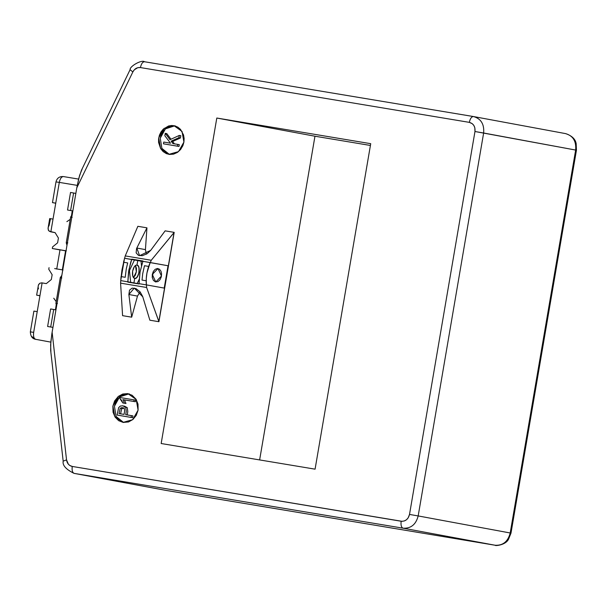 <?xml version="1.0" encoding="UTF-8"?>
<svg xmlns="http://www.w3.org/2000/svg" width="607" height="607" viewBox="0 0 607 607"><rect width="100%" height="100%" fill="white"/><g stroke="black" fill="none" stroke-linecap="round" stroke-linejoin="round"><path stroke-width="0.91" d="M168.04 265.752L164.224 288.09L164.618 288.158L164.224 288.09L168.04 265.752L150.164 262.535L146.962 272.922L146.287 278.378L146.325 284.873L164.224 288.09L146.325 284.873C145.771 277.096 147.053 269.652 150.164 262.535L142.873 261.321L139.974 272.353L139.033 283.659L139.944 272.52L142.873 261.321L168.04 265.752M120.717 280.601L121.969 269.903L124.541 258.271L120.717 280.601L130.649 282.308L129.458 270.57L134.466 259.971L131.673 259.455L130.626 262.634L128.54 272.019L127.842 281.792L128.783 270.487L131.673 259.455L124.541 258.271L142.812 261.488L141.021 261.185L141.477 265.669L141.021 261.185L134.466 259.971L129.458 270.57L130.649 282.308L120.717 280.601M152.304 274.432L153.359 271.412L155.195 269.296L157.372 268.506L159.451 269.182L160.976 271.208L161.576 273.749L161.265 276.959L159.96 279.797L157.979 281.58L155.521 281.914L153.412 280.411L152.266 277.46L152.304 274.432L155.771 281.967L161.47 276.018L157.987 268.544L152.304 274.432M139.033 283.659L146.325 284.873L139.033 283.659M139.041 283.833L130.649 282.308L133.927 282.915L134.693 278.454L133.646 277.831L132.758 276.109L132.614 271.154L134.367 266.587L135.763 265.274L136.985 265.047L137.743 260.578L136.985 265.047L138.199 265.874L138.92 267.421L139.064 272.3L137.319 276.883L136.135 278.089L134.693 278.454L133.927 282.915L139.041 283.833M139.155 279.395L137.136 283.666L139.155 279.395M132.614 271.154C132.129 275.229 132.819 277.665 134.693 278.454L134.693 278.454C138.783 279.584 141.196 265.449 136.985 265.047L136.985 265.047C134.966 265.115 133.51 267.148 132.614 271.154L134.367 266.587L135.763 265.274L136.985 265.047L137.797 260.259L142.941 261.116L134.61 259.667L137.797 260.259L136.985 265.047L138.479 266.314L139.185 268.772L138.7 273.894L136.742 277.581L134.921 278.476L133.343 277.437L132.493 274.766L132.614 271.154C132.129 275.229 132.819 277.665 134.693 278.454L133.874 283.234L134.693 278.454C138.783 279.584 141.196 265.449 136.985 265.047C134.966 265.115 133.51 267.148 132.614 271.154M146.348 254.196L145.43 249.621L136.818 248.028L139.587 255.706L150.718 250.342L147.198 253.673L142.364 255.684L138.388 255.342L136.135 252.846L136.56 248.582L146.947 227.83L137.857 226.312L125.239 255.919L151.264 260.259L174.194 232.367L165.142 230.857L150.718 250.342L165.142 230.857L174.194 232.367L158.92 321.71L174.194 232.367L158.92 321.71L149.868 320.208L142.774 296.815L134.299 288.075L128.874 294.501L137.486 296.095L131.681 317.173L122.584 315.663L131.681 317.173L137.486 296.095L140.088 291.868M137.486 296.095L128.874 294.501L129.541 290.123L132.182 288.097L135.968 288.606L140.073 291.846L142.668 296.474L149.868 320.208L158.92 321.71L146.613 287.483L146.196 280.775L146.613 287.483L158.852 321.422L174.034 232.618L151.264 260.259L148.654 266.42L151.264 260.259L125.239 255.919L137.857 226.312L146.947 227.83L136.818 248.028L145.43 249.621L146.947 227.83L145.43 249.621M128.874 294.501L131.681 317.173L128.874 294.501M146.613 287.483L120.588 283.15L122.584 315.663L120.588 283.15L121.059 276.587L120.588 283.15L146.613 287.483M125.232 277.285L126.264 268.939L127.69 262.93L126.264 268.939L125.232 277.285L121.059 276.587L125.232 277.285M123.517 262.232L125.239 255.919L123.517 262.232L127.69 262.93L123.517 262.232M146.196 280.775L142.023 280.085L142.698 273.78L144.474 265.722L148.654 266.42L144.474 265.722L142.698 273.78L142.023 280.085L146.196 280.775M127.849 282.118L128.881 269.903L131.787 259.151L142.986 261.01L140.08 271.769L139.041 283.985L127.849 282.118L139.041 283.985L140.08 271.769L142.986 261.01L131.787 259.151L128.881 269.903L127.849 282.118M133.419 277.634L135.3 275.244L136.347 271.853L136.469 268.324L135.482 265.426M153.29 271.488L152.243 277.702M142.964 261.063L131.787 259.151L142.964 261.063M141.477 265.669L140.991 260.851L141.477 265.669M130.687 282.65L129.458 270.57L134.61 259.667L129.458 270.57L130.687 282.65M152.289 277.604L153.298 271.526M135.49 265.441L136.34 271.89L133.464 277.604M50.821 342.128L35.638 339.321C33.84 338.592 33.188 336.278 33.666 332.37L30.35 331.847C30.585 336.286 32.315 338.774 35.555 339.305L31.905 336.619M66.011 250.934L65.579 250.858L62.309 270.001L65.579 250.858L66.011 250.926L57.915 249.439L66.011 250.934M66.307 250.835L52.316 248.506L59.987 249.925L56.717 269.068L59.987 249.925L52.316 248.506L66.307 250.835M54.638 268.582L63.037 269.978L54.638 268.582M42.118 282.908L46.314 283.606L42.118 282.908L33.666 332.37L39.941 295.67L36.625 295.146L39.918 295.768L36.625 295.146L39.941 295.67L42.118 282.908L41.671 282.854L42.118 282.908M38.499 288.924L38.355 288.363M38.249 287.809L38.188 287.255M38.158 286.724L38.18 286.208M38.332 285.267L39.69 283.302L41.671 282.854L39.69 283.302L38.469 284.842L36.632 295.146M35.638 339.321C33.825 338.615 33.165 336.301 33.666 332.37L31.139 332.006M50.844 231.851L55.753 203.133L52.445 202.609L55.738 203.231L52.46 202.617L55.753 203.133L59.304 182.388L56.77 182.024L59.304 182.388C60.123 178.579 61.504 176.645 63.462 176.576L78.606 179.095L63.462 176.576C61.535 176.607 60.146 178.549 59.304 182.388L77.241 185.378L59.304 182.388L50.844 231.851L55.1 232.64L49.258 231.237L48.279 230.045L48.105 227.989L48.461 230.387L50.404 231.753M58.424 238.035L57.604 242.823L52.589 246.905L52.316 248.506L52.589 246.905L57.604 242.823L58.424 238.035L55.047 232.549L58.424 238.035M49.046 267.649L48.772 269.242L52.149 274.728L51.329 279.516L46.314 283.606L51.329 279.516L52.149 274.728L48.772 269.242L49.046 267.649M52.946 327.378L47.619 326.49L50.624 308.94L55.935 309.881L50.624 308.94L47.619 326.49L52.946 327.378M72.855 210.902L67.529 210.014L70.533 192.465L75.845 193.405L70.533 192.465L67.529 210.014L72.855 210.902M56.641 306.042L55.897 303.333L60.298 277.581L61.876 275.335L60.298 277.581L61.808 278.014L60.275 277.725L55.912 303.257L57.445 303.538L55.897 303.333L56.641 306.042M66.998 245.418L66.246 242.785L70.662 216.949L72.241 214.703L70.662 216.949L72.172 217.382L70.64 217.094L66.277 242.625L67.809 242.906L66.246 242.785L66.998 245.418M48.044 228.444L48.363 227.041M48.56 226.548L48.803 226.062M49.091 225.576L50.502 218.725L49.713 218.566L48.097 228.02M56.77 182.024L55.988 181.865C56.99 178.071 59.471 176.303 63.431 176.569M50.692 327.059L53.689 309.502L50.692 327.059M70.594 210.583L73.599 193.034L70.594 210.583M33.909 311.103L37.209 311.626L33.893 311.103L30.35 331.847M34.682 311.262L34.022 311.133M55.465 309.745L56.421 303.348M56.193 301.618L53.742 298.227M53.029 219.089L49.721 218.566L53.029 219.089M52.483 202.609L55.988 181.865M66.869 221.646L70.253 219.339M71.277 217.215L72.241 210.857M50.897 351.855L50.631 344.859L51.845 333.85L76.793 187.859L79.585 175.438L82.165 168.974M370.414 145.46L314.965 136.218L259.629 459.924L314.965 136.218L370.414 145.46M50.662 350.398L50.829 341.984L52.119 332.196L66.535 459.863L63.174 461.153L66.535 459.863C67.134 463.513 69.031 465.706 72.248 466.449L401.151 521.246C405.484 521.481 408.268 519.213 409.513 514.433L474.97 131.507L474.841 127.827L473.885 125.528L472.314 123.722L469.332 122.364L140.429 67.567L137.759 67.696L134.39 69.714L132.85 71.937L76.793 187.859L52.119 332.196L66.535 459.863L68.325 464.158L69.767 465.455L72.248 466.449L402.1 521.33L404.414 520.927L406.5 519.736L408.17 517.87L409.513 514.433L474.97 131.507L575.656 150.058C576.4 141.211 573.023 135.725 565.519 133.601C573.023 135.725 576.4 141.211 575.656 150.058L483.635 133.009C484.378 124.162 480.994 118.676 473.498 116.552C480.994 118.676 484.378 124.162 483.635 133.009L418.177 515.935C415.939 524.531 410.924 528.621 403.131 528.196L495.153 545.245C502.945 545.67 507.968 541.581 510.199 532.984L418.177 515.935L483.635 133.009L474.97 131.507C475.38 126.597 473.506 123.547 469.332 122.364L140.429 67.567C141.272 63.727 142.66 61.785 144.587 61.755L473.498 116.552C471.563 116.582 470.182 118.524 469.332 122.364C470.182 118.524 471.563 116.582 473.498 116.552L473.498 116.552M315.079 469.165L161.166 443.52L216.805 118.031L370.718 143.677L315.079 469.165L370.718 143.677L216.805 118.031L314.965 136.218L216.805 118.031L161.166 443.52L315.079 469.165M138.093 410.135L136.272 415.34L132.91 419.475L128.509 421.971L123.16 422.419L118.638 420.659L115.102 417.092L113.061 412.252L112.864 406.212L114.594 400.992L118.319 396.409L122.773 394.019L127.599 393.624L132.151 395.286L136.067 399.247L138.009 404.148L138.093 410.135L136.203 399.474L127.956 393.677L118.335 396.401L112.91 405.939L114.791 416.599L123.046 422.396L132.667 419.68L138.093 410.135M183.913 142.091L182.889 145.642L180.575 149.534L177.35 152.463L173.534 154.148L169.512 154.444L166.379 153.639L163.139 151.598L160.612 148.556L158.579 142.417L158.602 138.768L159.429 135.179L161.022 131.894L163.268 129.132L168.587 125.975L171.811 125.482L174.998 125.907L177.972 127.242L180.507 129.382L183.542 134.944L184.126 138.502L183.913 142.091L182.024 131.431L173.974 125.664L164.148 128.358L158.723 137.895L160.612 148.556L168.867 154.353L178.488 151.629L183.913 142.091M74.221 473.399L403.131 528.196C410.924 528.621 415.939 524.531 418.177 515.935L510.199 532.984L575.656 150.058L510.199 532.984C507.968 541.581 502.945 545.67 495.153 545.245L403.131 528.196L74.221 473.399L166.242 490.448L74.221 473.399C72.423 472.671 71.763 470.357 72.248 466.449C71.763 470.357 72.423 472.671 74.221 473.399M81.459 170.256L78.827 178.208L76.793 187.859L132.85 71.937L130.088 69.684L81.52 170.127M409.513 514.433L418.177 515.935L409.513 514.433M144.557 61.747L144.587 61.755C142.66 61.785 141.272 63.727 140.429 67.567C137.144 67.225 134.617 68.682 132.85 71.937L130.088 69.684C129.686 66.224 141.765 59.463 144.557 61.747L473.468 116.544M401.151 521.246C400.673 525.154 401.333 527.475 403.131 528.196C401.333 527.475 400.673 525.154 401.151 521.246M166.242 490.448L495.153 545.245L166.242 490.448L74.024 473.361C65.981 469.393 62.362 465.319 63.174 461.153L50.684 350.58M565.701 133.631L565.716 133.639C571.938 135.793 575.421 139.132 576.164 143.662L576.445 150.217L575.656 150.058L576.445 150.217L510.988 533.143L510.199 532.984L510.988 533.143L508.514 539.289C505.419 545.412 494.538 546.05 495.183 545.253L166.045 490.41M129.488 393.966C121.741 393.609 116.719 397.699 114.442 406.227L116.089 416.47L123.616 422.48L116.089 416.47L114.442 406.227L119.587 396.917L128.919 393.882M175.309 125.915C167.555 125.566 162.539 129.655 160.256 138.176L161.902 148.419L169.436 154.436L161.902 148.419L160.256 138.176L165.407 128.874L174.733 125.839M178.989 146.446L163.465 143.829L177.456 146.158L163.465 143.829L163.769 142.061L163.465 143.829L178.989 146.446L177.456 146.158L177.76 144.39L172.912 143.578L171.113 141.173L178.906 137.698L179.293 135.429L170.013 139.693L165.263 133.328L164.846 135.74L170.521 143.184L163.769 142.061L170.521 143.184L164.846 135.74L165.263 133.328L170.013 139.693L179.293 135.429L178.906 137.698L171.113 141.173L172.912 143.578L177.76 144.39L177.456 146.158L178.989 146.446L179.293 144.671L177.76 144.39L179.293 144.671L178.989 146.446M166.796 133.616L170.999 139.238L166.796 133.616L165.263 133.328L166.796 133.616M180.825 135.71L180.438 137.986L172.654 141.461L174.444 143.867L172.654 141.461L171.113 141.173L172.654 141.461L180.438 137.986L178.906 137.698L180.438 137.986L180.825 135.71L179.293 135.429L180.825 135.71M135.627 400.15L135.353 401.728L124.473 399.914L125.99 403.511L122.819 402.957L124.458 403.23L122.94 399.634L133.821 401.447L134.094 399.869L133.821 401.447L122.94 399.634L124.458 403.23L122.819 402.957L119.928 398.556L121.575 400.317L122.819 402.957L125.99 403.511L124.458 403.23L125.99 403.511L124.473 399.914L122.94 399.634L135.353 401.728L133.821 401.447L135.353 401.728L135.627 400.15L120.103 397.539L119.928 398.556L120.103 397.539L135.627 400.15M132.63 417.684L117.105 415.067L131.097 417.396L117.105 415.067L118.646 407.638L120.3 406.06L122.826 405.795L125.717 407.396L126.264 411.356L125.695 414.68L126.264 411.356L125.717 407.396L122.826 405.795L120.3 406.06L118.646 407.638L117.105 415.067L132.63 417.684L131.097 417.396L131.4 415.628L125.695 414.68L131.4 415.628L131.097 417.396L132.63 417.684L132.933 415.909L131.4 415.628L132.933 415.909L132.63 417.684M124.359 406.075L127.25 407.676L127.796 411.637L127.235 414.96M124.116 407.957L121.673 408.799L120.581 413.853M123.418 407.912L121.673 408.799L120.588 413.822M124.056 414.406L124.625 411.106L124.374 408.716L122.66 407.692L121.097 407.79L120.14 408.519L119.048 413.572L120.14 408.519L122.584 407.676L124.374 408.716L124.625 411.106L124.056 414.406L119.048 413.572L124.056 414.406M122.94 405.81L127.25 407.676L127.796 411.637L127.235 414.93M55.1 232.64L50.76 231.836M565.716 133.639L473.695 116.59"/></g></svg>
